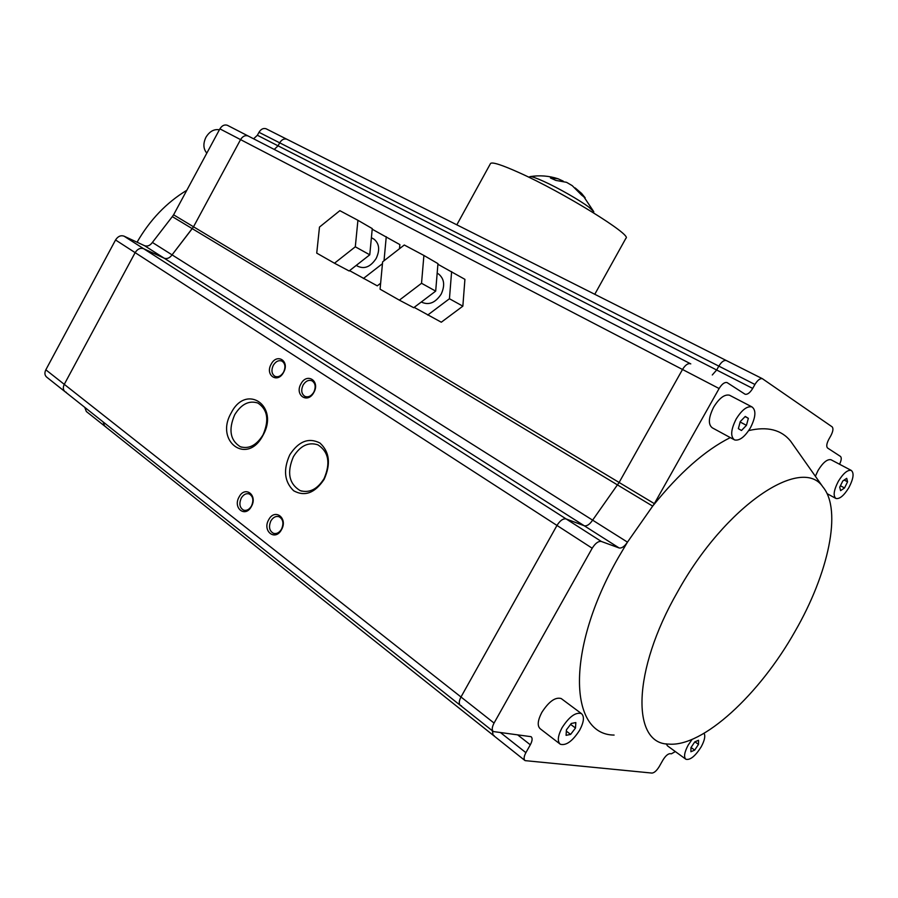 <?xml version="1.0" encoding="UTF-8"?>
<svg xmlns="http://www.w3.org/2000/svg" width="898" height="898" viewBox="0 0 898 898"><rect width="100%" height="100%" fill="white"/><g stroke="black" fill="none" stroke-linecap="round" stroke-linejoin="round"><path stroke-width="1.35" d="M219.404 129.783C214.027 128.897 209.526 131.411 205.911 137.327C202.959 143.613 203.262 148.888 206.821 153.143M186.818 190.275C166.512 202.566 149.932 219.875 137.068 242.213M839.551 464.244C841.437 460.304 841.74 457.699 840.483 456.431L827.574 448.023C826.171 446.531 826.598 443.601 828.854 439.234L830.841 435.721C833.097 431.366 833.524 428.402 832.132 426.842L762.391 378.698C760.067 378.238 757.575 380.168 754.926 384.467L752.704 388.43C750.021 392.785 747.484 394.716 745.104 394.244L727.043 382.559C724.54 382.043 721.902 384.03 719.118 388.531L682.502 369.482L619.115 482.473L592.613 520.155C589.705 524.421 586.91 526.295 584.261 525.768L164.154 258.186L143.635 248.701C140.346 247.657 137.506 248.971 135.138 252.641L115.55 239.979C117.885 236.354 120.702 235.074 124.003 236.14L143.635 248.701L164.154 258.186C167.084 259.163 169.722 258.063 172.057 254.864L192.217 228.631L172.304 216.62L152.379 242.449L172.057 254.864L193.519 226.79L240.563 139.617L219.898 128.863C221.974 125.563 224.455 124.362 227.351 125.282L227.778 125.496M754.926 384.467L718.838 366.126C721.442 361.894 723.934 360.031 726.302 360.525L286.81 139.212C284.094 138.382 281.714 139.583 279.693 142.827L258.983 132.298C260.981 129.099 263.339 127.92 266.066 128.762L266.459 128.953M253.595 138.797L257.378 135.261L278.054 145.835L274.249 149.427L278.054 145.835L279.693 142.827L278.054 145.835L716.66 369.998L712.294 374.971L716.66 369.998L752.704 388.43M719.118 388.531L654.35 503.632L619.115 482.473L682.502 369.482C685.23 365.071 687.868 363.151 690.416 363.701L248.061 135.946C245.176 135.037 242.673 136.26 240.563 139.617L193.519 226.79L619.115 482.473L592.613 520.155C589.705 524.421 586.91 526.295 584.261 525.768L566.122 518.932L601.357 541.472C598.382 540.989 595.329 543.245 592.197 548.229L494.057 723.058C491.913 727.212 491.677 730.052 493.372 731.567L531.088 736.686C532.66 738.111 532.402 740.816 530.314 744.801L525.891 752.659C523.837 756.587 523.568 759.237 525.083 760.628L651.97 773.077C654.249 772.864 656.651 770.742 659.166 766.69L662.982 759.977C665.508 755.925 667.876 753.815 670.11 753.658L671.345 753.815L675.352 751.592M64.836 391.539L46.741 377.171C44.664 375.398 44.361 372.939 45.832 369.808L64.274 384.344L135.138 252.641L64.274 384.344C62.781 387.521 63.073 390.001 65.139 391.775L66.306 392.37M492.912 735.024L104.662 426.079L103.057 421.869L104.662 426.079L105.773 426.629M104.404 425.865L86.354 411.52L84.726 407.322M730.276 437.595C704.986 450.291 679.124 473.145 652.678 506.124L627.466 542.134L172.057 254.864C169.722 258.063 167.084 259.163 164.154 258.186L144.522 245.682C147.463 246.681 150.078 245.603 152.379 242.449M172.304 216.62L173.595 214.813L193.519 226.79L192.217 228.631L652.678 506.124L654.35 503.632M115.55 239.979L45.832 369.808M144.522 245.682L124.003 236.14M219.898 128.863L173.595 214.813M258.983 132.298L257.378 135.261M795.067 631.328C828.371 573.665 842.369 510.109 822.927 486.985C802.037 454.983 725.461 505.26 677.597 591.838C631.979 671.019 631.519 744.072 668.561 744.083C702.887 747.327 759.686 694.244 795.067 631.328M793.63 445.43L790.588 441.12C781.316 429.715 767.352 426.213 748.707 430.591M601.357 541.472L619.115 547.96C621.719 548.442 624.503 546.5 627.466 542.134L618.374 557.49C565.504 649.669 568.928 734.856 614.097 735.069M750.436 427.785C755.813 417.087 756.307 410.128 751.918 406.884C747.035 405.907 741.782 409.971 736.135 419.085C730.804 429.783 730.287 436.742 734.598 439.941C739.525 440.952 744.812 436.899 750.436 427.785M730.13 395.535L729.457 395.187C724.506 394.155 719.242 398.14 713.663 407.142C708.41 417.738 707.994 424.653 712.395 427.886L733.969 439.593M848.857 487.648C853.515 478.645 854.301 472.887 851.203 470.384C847.521 469.744 843.244 473.369 838.362 481.272C833.726 490.286 832.94 496.033 835.993 498.502C839.709 499.165 843.997 495.55 848.857 487.648M831.346 459.933L830.953 459.72C827.204 459.024 822.916 462.593 818.089 470.406L815.373 476.277M579.681 730.153C583.992 721.913 584.564 716.391 581.399 713.573C575.64 711.979 569.197 716.694 562.058 727.717C557.781 735.933 557.187 741.445 560.296 744.24C566.122 745.856 572.576 741.164 579.681 730.153M561.665 698.891L561.194 698.543C555.368 696.859 548.914 701.461 541.853 712.35C537.633 720.488 537.105 725.977 540.282 728.817L559.858 743.892M692.1 739.402L688.182 745.104C684.321 752.389 683.58 757.115 685.949 759.293C690.236 760.247 695.299 756.116 701.158 746.9C704.593 740.547 705.559 736.023 704.066 733.318M461.505 705.839L460.45 705.446C458.71 703.886 458.889 701.069 460.988 696.994L494.057 723.058M592.197 548.229L556.973 525.442L460.988 696.994C458.889 701.069 458.71 703.886 460.45 705.446L493.114 731.365M460.191 705.244L65.139 391.775C63.073 390.001 62.781 387.521 64.274 384.344L460.988 696.994L556.973 525.442L135.138 252.641C137.506 248.971 140.346 247.657 143.635 248.701L566.122 518.932C563.091 518.393 560.038 520.559 556.973 525.442C560.038 520.559 563.091 518.393 566.122 518.932L584.261 525.768L619.115 547.96M227.351 125.282L248.061 135.946C245.176 135.037 242.673 136.26 240.563 139.617L682.502 369.482C685.23 365.071 687.868 363.151 690.416 363.701L690.775 363.892M266.066 128.762L286.81 139.212C284.094 138.382 281.714 139.583 279.693 142.827L718.838 366.126L716.66 369.998L718.838 366.126C721.442 361.894 723.934 360.031 726.302 360.525L762.391 378.698M524.87 760.46L493.125 735.204L492.351 730.759L493.125 735.204L494.113 735.552M666.204 743.802L667.517 745.89L685.657 759.079M746.44 425.349L748.348 418.333L745.261 416.425L740.255 421.589L738.358 428.649L741.467 430.501L746.44 425.349L740.143 422.004M844.524 487.962L847.566 481.822L846.713 478.32L842.795 480.991L839.731 487.165L840.607 490.645L844.524 487.962L840.427 485.762M570.623 734.396L575.483 728.031L575.831 722.564L571.296 723.462L566.402 729.872L566.088 735.339L570.623 734.396L566.324 731.129M694.704 750.099L698.498 744.386L698.532 740.278L694.749 741.894L690.932 747.652L690.921 751.749L694.704 750.099L691.045 747.473M748.348 418.333L745.082 416.605M847.566 481.822L844.21 480.026M575.483 728.031L570.612 724.36M698.498 744.386L694.917 741.827M356.225 265.415L357.965 266.347C364.678 269.333 370.762 266.672 376.195 258.388C380.045 250.048 379.349 243.672 374.107 239.238L373.13 238.677M421.308 301.986L421.633 302.166C428.918 305.455 435.418 302.794 441.154 294.174C445.15 285.542 444.319 278.84 438.673 274.07L437.506 273.396M490.443 163.661L490.533 163.492C492.205 161.797 501.645 164.817 518.864 172.539C562.945 192.194 632.742 235.355 625.928 238.228L594.768 294.286M268.693 519.762C261.98 531.122 275.338 541.606 281.512 529.64C288.247 518.101 274.721 507.875 268.693 519.762M270.882 520.907C268.435 526.789 269.31 530.931 273.508 533.345C276.64 534.13 279.323 532.716 281.545 529.113C283.981 523.265 283.128 519.123 278.997 516.698C275.832 515.867 273.127 517.27 270.882 520.907M239.104 496.964C232.548 508.111 245.367 518.168 251.406 506.45C257.984 495.135 245.008 485.313 239.104 496.964M241.259 498.087C238.868 503.8 239.665 507.819 243.639 510.154C246.681 510.94 249.296 509.548 251.496 505.967C253.876 500.287 253.113 496.268 249.184 493.922C246.119 493.103 243.481 494.495 241.259 498.087M300.942 383.906C294.32 395.165 307.745 404.246 313.829 392.448C320.474 381.01 306.88 372.176 300.942 383.906M303.097 385.062C300.83 390.215 301.447 394.009 304.95 396.411C308.317 397.589 311.269 396.164 313.817 392.157C316.074 387.027 315.479 383.244 312.021 380.831C308.62 379.607 305.646 381.021 303.097 385.062M271.174 364.184C264.708 375.229 277.605 383.951 283.555 372.378C290.054 361.164 276.999 352.69 271.174 364.184M273.295 365.318C271.073 370.346 271.634 374.028 274.979 376.352C278.223 377.486 281.096 376.082 283.588 372.131C285.8 367.125 285.261 363.443 281.972 361.108C278.694 359.941 275.798 361.333 273.295 365.318M289.807 454.77C283.038 469.733 284.329 481.743 293.68 490.779C304.815 496.886 314.974 493.069 324.144 479.33C330.992 463.918 329.588 451.806 319.901 442.995C308.676 437.326 298.652 441.255 289.807 454.77M293.421 456.667C286.687 472.427 288.943 483.753 300.168 490.622C309.417 493.283 317.387 489.275 324.077 478.6C330.722 463.065 328.657 451.806 317.892 444.836C308.407 441.794 300.246 445.745 293.421 456.667M231.246 412.856C214.454 441.266 247.118 465.815 262.889 435.496C279.839 405.975 246.164 383.042 231.246 412.856M234.737 414.696C228.305 429.603 230.146 440.278 240.271 446.71C248.926 449.281 256.502 445.341 263.002 434.913C269.355 420.185 267.66 409.567 257.917 403.056C249.072 400.182 241.338 404.066 234.737 414.696M529.371 176.928L530.247 176.592C532.256 176.637 536.645 178.186 543.425 181.239C557.781 187.682 579.928 200.321 588.931 207.191L593.746 211.647L593.6 212.86M575.158 187.929L581.567 193.373L585.17 197.818L581.668 195.158L572.228 185.65L566.571 182.328L572.228 185.65M563.203 181.115L557.995 178.747L550.418 177.961L555.851 180.408L566.571 182.328M399.498 248.724L399.868 244.604L372.21 229.226M349.546 270.635L377.272 285.845L380.629 283.252M414.18 307.374L441.3 322.214L462.852 306.162L464.917 279.345L437.898 264.27M363.387 278.503L382.447 263.686M384.018 260.757L386.252 236.713M427.706 315.052L449.449 298.742L462.852 306.162M449.449 298.742L451.615 271.6M319.486 227.071L339.859 210.671L357.92 220.291L372.266 228.608L369.763 254.808L349.131 270.971L334.483 263.226L316.736 253.124L319.486 227.071M357.92 220.291L355.305 246.804L369.763 254.808M355.305 246.804L334.483 263.226M382.627 261.846L404.28 244.997L423.901 255.459L437.955 263.63L435.687 291.12L413.731 307.711L399.363 300.156L380.079 289.178L382.627 261.846M423.901 255.459L421.532 283.285L435.687 291.12M421.532 283.285L399.363 300.156M500.669 732.723L525.891 752.659M530.314 744.801L517.574 734.811M822.927 486.985L790.588 441.12M751.918 406.884L729.457 395.187M851.203 470.384L830.953 459.72M581.399 713.573L561.194 698.543M835.611 498.3L827.092 493.653M371.402 237.689L374.107 239.238M437.158 273.205L438.673 274.07M274.137 533.513L273.508 533.345M244.211 510.322L243.639 510.154M305.533 396.647L304.95 396.411M301.975 491.184L300.168 490.622M241.787 447.215L240.271 446.71M557.995 178.747C548.925 175.828 539.676 175.11 530.247 176.592M593.746 211.647L581.567 193.373M490.533 163.492L456.824 224.826"/></g></svg>
